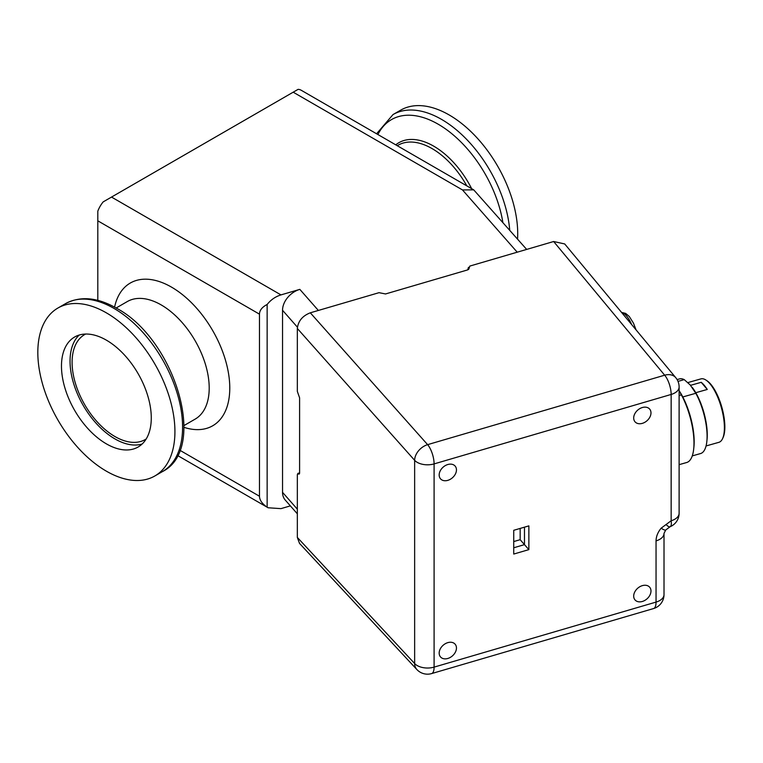 <?xml version="1.0" encoding="UTF-8"?>
<svg xmlns="http://www.w3.org/2000/svg" width="763" height="763" viewBox="0 0 763 763"><rect width="100%" height="100%" fill="white"/><g stroke="black" fill="none" stroke-linecap="round" stroke-linejoin="round"><path stroke-width="1.14" d="M106.372 471.172A96.949 55.976 -120 0 0 154.851 475.969A96.949 55.976 -120 0 0 169.71 398.286A96.949 55.976 -120 0 0 106.372 312.849A96.949 55.976 -120 0 0 57.902 308.042A96.949 55.976 -120 0 0 43.043 385.735A96.949 55.976 -120 0 0 106.372 471.172M517.552 239.029A96.949 55.976 -120 0 0 449.159 114.946A96.949 55.976 -120 0 0 400.68 110.149L393.021 114.564A96.949 55.976 60 0 1 441.5 119.362A96.949 55.976 60 0 1 509.722 230.13M106.372 340.155A63.501 36.662 -120 0 0 74.621 337.017A63.501 36.662 -120 0 0 64.893 387.9A63.501 36.662 -120 0 0 106.372 443.856A63.501 36.662 -120 0 0 138.132 447.004A63.501 36.662 -120 0 0 147.86 396.121A63.501 36.662 -120 0 0 106.372 340.155M79.199 335.043A63.501 36.662 -120 0 0 74.717 386.87A63.501 36.662 -120 0 0 114.946 438.916A63.501 36.662 -120 0 0 142.118 444.028M85.647 334.041A60.592 34.984 -120 0 0 84.645 334.585A60.592 34.984 -120 0 0 75.356 383.14A60.592 34.984 -120 0 0 114.946 436.541A60.592 34.984 -120 0 0 145.247 439.536A60.592 34.984 -120 0 0 146.21 438.944M179.81 450.237L259.477 496.236L259.477 314.165L97.807 220.822L97.807 300.374M97.807 220.822L97.807 211.179A19.39 11.197 -60 0 1 103.167 201.899L111.522 197.073L280.965 294.899C275.433 296.626 270.827 299.821 267.145 304.485C262.129 307.06 259.573 310.283 259.477 314.165M517.209 252.191L462.483 189.93L293.192 92.189L298.114 89.347A19.39 11.197 -60 0 1 301.175 90.234L473.728 189.863L526.67 249.415M290.369 505.879L280.965 508.635L268.099 507.767L177.483 455.454M293.192 92.189L111.522 197.073M297.341 513.804L285.267 500.08A19.39 14.116 -41.3 0 1 282.539 492.345L282.539 310.274A19.39 14.116 -41.3 0 1 299.83 289.368L280.965 294.899M259.477 496.236C259.573 500.127 262.129 503.771 267.145 507.157L267.145 304.485M267.145 507.157L268.099 507.767M462.483 189.93L473.728 189.863M447.814 480.356A9.7 7.058 138.7 0 0 455.387 474.033A9.7 7.058 138.7 0 0 455.11 466.059A9.7 7.058 138.7 0 0 447.814 464.524A9.7 7.058 138.7 0 0 440.222 470.876A9.7 7.058 138.7 0 0 440.547 478.859A9.7 7.058 138.7 0 0 447.814 480.356M642.341 423.36A9.7 7.058 138.7 0 0 649.914 417.037A9.7 7.058 138.7 0 0 649.637 409.063A9.7 7.058 138.7 0 0 642.341 407.528A9.7 7.058 138.7 0 0 634.749 413.88A9.7 7.058 138.7 0 0 635.074 421.863A9.7 7.058 138.7 0 0 642.341 423.36M642.341 601.473A9.7 7.058 138.7 0 0 649.914 595.15A9.7 7.058 138.7 0 0 649.637 587.176A9.7 7.058 138.7 0 0 642.341 585.641A9.7 7.058 138.7 0 0 634.749 591.993A9.7 7.058 138.7 0 0 635.074 599.976A9.7 7.058 138.7 0 0 642.341 601.473M447.814 658.469A9.7 7.058 138.7 0 0 455.387 652.146A9.7 7.058 138.7 0 0 455.11 644.172A9.7 7.058 138.7 0 0 447.814 642.637A9.7 7.058 138.7 0 0 440.222 648.989A9.7 7.058 138.7 0 0 440.547 656.972A9.7 7.058 138.7 0 0 447.814 658.469M666.309 524.686A14.545 4.273 -112.3 0 0 670.086 526.728L670.086 526.728A14.545 4.273 -112.3 0 0 671.154 520.757L671.154 394.452L434.099 463.904L434.099 667.12L656.046 602.093L656.046 540.891C656.123 536.523 657.811 532.297 661.111 528.215L671.154 520.757A14.545 8.393 180 0 0 679.118 513.27L679.118 386.965A14.545 8.393 180 0 1 671.154 394.452A14.545 5.37 -106.3 0 0 664.668 375.196L553.642 241.518L469.808 266.077L469.007 268.633M553.642 241.518L564.706 243.95L675.76 377.675A14.545 10.548 -39.7 0 0 664.668 375.196L427.614 444.648A14.545 10.396 138.3 0 0 414.643 460.318L297.341 328.481L297.341 391.409L299.592 397.838L299.592 473.041L298.467 473.785L297.761 473.441L299.592 472.907M297.341 328.481C298.161 321.08 302.482 315.853 310.303 312.811L427.614 444.648A14.545 5.37 -106.3 0 1 434.099 463.904A14.545 8.393 180 0 1 414.643 460.318L414.643 663.533A14.545 10.625 137.1 0 0 416.875 669.542L299.525 543.409L297.341 537.448L414.643 663.533A14.545 8.393 180 0 0 434.099 667.12A14.545 5.37 73.7 0 1 431.61 673.586L653.557 608.559A14.545 14.545 0 0 0 664.01 594.606L664.01 533.404A14.545 8.393 180 0 1 656.046 540.891M468.482 269.511L468.482 267.336L467.681 269.892L385.544 293.955L379.03 292.677L310.303 312.811M299.163 474.128L298.467 473.785L297.341 474.529L297.341 537.448M528.864 549.627L528.864 525.879L513.737 530.304L513.737 554.052L528.864 549.627L524.477 544.629L513.737 547.777M520.166 528.425L520.166 539.689L513.737 541.568M520.166 539.689L524.477 544.629L524.477 527.157M679.118 390.666A41.402 14.878 74.2 0 1 694.168 441.682A41.402 14.878 74.2 0 1 693.891 447.204L693.701 448.978A43.625 15.68 -105.8 0 0 693.987 443.16A43.625 15.68 -105.8 0 0 681.397 394.881L679.118 395.53M679.118 464.657L686.671 462.521A43.625 15.68 -105.8 0 0 693.701 448.978M692.194 387.318A36.548 13.133 74.2 0 1 707.263 434.853A36.548 13.133 74.2 0 1 707.024 439.726L706.834 441.51A38.779 13.934 -105.8 0 0 707.091 436.341A38.779 13.934 -105.8 0 0 695.818 393.269L690.172 384.924L684.23 379.621L678.002 381.386M692.26 455.902L700.587 453.546A38.779 13.934 -105.8 0 0 706.834 441.51M706.061 445.954L718.87 442.33A32.962 11.846 -105.8 0 0 722.571 438.639A32.962 11.846 -105.8 0 0 724.402 427.7A32.962 11.846 -105.8 0 0 706.004 380.098A32.962 11.846 -105.8 0 0 700.93 378.887L687.816 382.597M695.77 392.707L707.272 389.454A32.962 11.846 74.2 0 0 701.216 382.32L690.525 385.344M706.004 380.098L706.996 380.747A31.998 11.493 74.2 0 1 724.85 426.946A31.998 11.493 74.2 0 1 723.066 437.571L722.571 438.639M701.216 382.32L707.272 389.454M682.79 396.96L695.818 393.269M684.23 379.621A38.779 13.934 -105.8 0 0 679.471 378.915L677.105 379.583M679.118 390.685L681.397 394.881M395.759 144.846A69.662 40.22 60 0 1 433.699 146.153A69.662 40.22 60 0 1 471.639 188.652M466.822 185.876A67.869 39.18 -120 0 0 432.049 148.575A67.869 39.18 -120 0 0 398.114 145.208L397.256 145.704M502.836 222.291A93.363 53.906 -120 0 0 438.191 124.207A93.363 53.906 -120 0 0 377.914 134.546M65.551 303.626C80.42 295.796 97.387 297.322 116.453 308.185C174.441 338.658 208.49 448.587 162.509 471.553A96.949 55.976 -120 0 0 177.369 393.861A96.949 55.976 -120 0 0 114.03 308.433A96.949 55.976 -120 0 0 65.551 303.626L57.902 308.042M184.007 425.554L195.156 419.116A67.869 39.18 -120 0 0 209.205 388.052A67.869 39.18 -120 0 0 161.222 304.933A67.869 39.18 -120 0 0 127.287 301.566L116.138 308.004M114.584 307.136A82.414 47.583 60 0 1 177.779 291.132A82.414 47.583 60 0 1 229.777 388.052A82.414 47.583 60 0 1 183.978 427.337M299.83 289.368L318.362 310.446M282.539 492.345L297.341 509.179M297.417 327.184L282.539 310.274M631.63 324.533A21.593 7.983 -106.3 0 0 621.692 312.572M661.111 528.215A14.545 2.136 39.6 0 0 665.737 529.999L670.086 526.728A14.545 14.545 0 0 0 679.118 513.27M664.01 594.606A14.545 8.393 0 0 1 656.046 602.093A14.545 5.37 73.7 0 1 653.557 608.559M299.563 473.461L298.467 473.785M468.74 269.272L468.74 267.985M162.509 471.553L154.851 475.969M376.579 133.773L393.021 114.564M636.065 329.874L633.452 323.121L629.275 316.483L625.603 313.374L621.559 312.41M416.875 669.542A14.545 14.545 0 0 0 431.61 673.586M665.737 529.999L664.01 533.404M679.118 386.965A14.545 14.545 0 0 0 675.76 377.675"/></g></svg>
